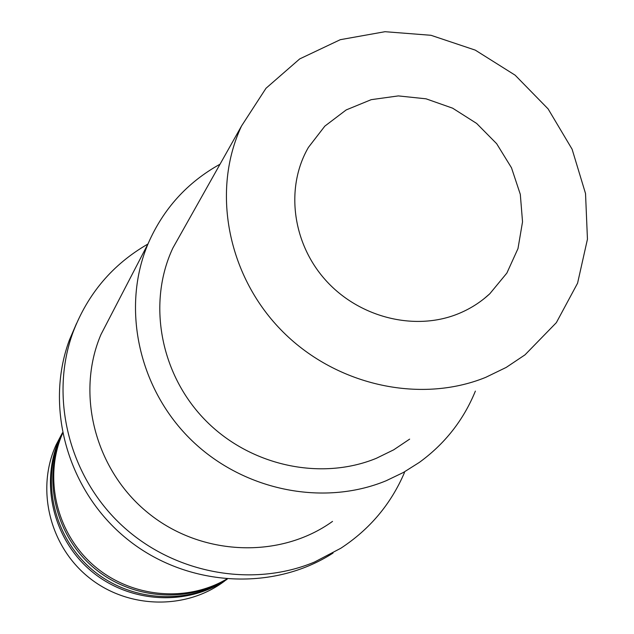 <?xml version="1.0" encoding="UTF-8"?>
<svg xmlns="http://www.w3.org/2000/svg" width="634" height="634" viewBox="0 0 634 634"><rect width="100%" height="100%" fill="white"/><g stroke="black" fill="none" stroke-linecap="round" stroke-linejoin="round"><path stroke-width="0.95" d="M457.312 314.147C469.509 309.305 480.334 302.513 489.797 293.764L506.867 273.072L517.986 248.591L522.535 221.821L520.308 194.353L511.495 167.796L496.652 143.696L476.641 123.44L452.644 108.184L426.04 98.817L398.35 95.908L371.207 99.665L346.196 109.928L324.83 126.134L308.433 147.373C285.316 187.054 292.036 242.513 325.297 279.808C358.456 317.19 413.859 331.392 457.312 314.147M485.676 377.373L506.217 367.411L525.015 354.834L556.351 322.651L577.574 283.2L587.449 239.192L585.531 193.552L572.098 149.204L548.117 108.921L515.149 75.192L475.278 50.126L430.977 35.29L385.012 31.7L340.284 39.688L299.7 58.914L265.995 88.277L241.522 126.007C211.542 189.875 227.027 274.205 280.664 329.545C334.189 384.981 419.288 404.333 485.676 377.373M409.651 439.124L393.682 449.831L376.295 458.327C320.138 481.357 248.956 465.546 204.465 419.312C159.895 373.149 147.35 302.291 172.884 248.013L183.218 229.651M475.381 391.099C463.541 420.088 444.846 443.863 419.312 462.424L403.303 472.52L386.146 480.754C322.318 507.129 241.316 490.114 189.621 438.348C137.855 386.653 121.427 306.46 148.158 243.559C163.318 208.832 187.284 182.378 220.038 164.198M224.753 580.942C186.15 610.257 127.743 609.036 88.712 577.368C49.515 545.898 35.829 488.925 56.133 444.83L61.617 434.361M227.218 579.191C187.339 606.611 129.328 603.378 91.066 570.901C52.67 538.599 39.704 481.888 59.921 437.912L62.417 432.8M62.433 432.895L60.896 436.144C40.758 479.962 53.383 536.404 91.344 568.96C129.17 601.674 186.84 605.732 227.115 579.183M226.829 579.167C185.984 604.329 128.868 599.027 91.732 565.972C54.469 533.043 42.367 477.022 62.362 433.466L62.489 433.18M62.552 433.458C43.564 476.895 55.943 531.981 92.73 564.593C129.415 597.315 185.619 603.172 226.544 579.143M111.219 314.749L100.972 334.506C75.454 394.063 95.163 470.412 148.451 513.231C201.541 556.28 280.054 559.212 332.525 521.402M147.904 244.042C112.733 264.299 87.785 293.661 73.084 332.121C49.555 395.941 68.171 474.208 120.08 523.716C171.957 573.255 251.444 588.455 314.575 562.009L340.83 548.244C369.804 529.255 391.027 504.006 404.492 472.496M333.08 553.022C272.644 592.116 186.182 586.902 127.125 539.082C67.917 491.437 44.285 407.789 69.352 340.149L76.524 323.475M484.059 298.709L489.797 293.764M172.884 248.013L241.522 126.007M56.133 444.83L59.921 437.912M60.896 436.144L62.362 433.466M100.972 334.506L148.158 243.559M69.352 340.149L73.084 332.121"/></g></svg>
